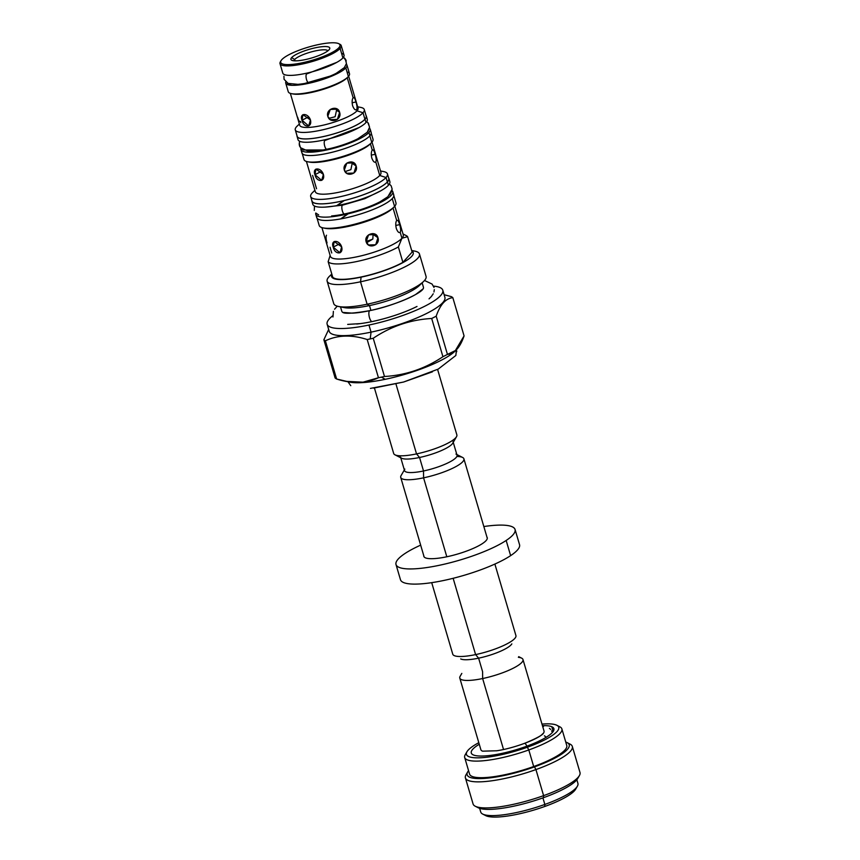 <?xml version="1.0" encoding="UTF-8"?>
<svg xmlns="http://www.w3.org/2000/svg" width="860" height="860" viewBox="0 0 860 860"><rect width="100%" height="100%" fill="white"/><g stroke="black" fill="none" stroke-linecap="round" stroke-linejoin="round"><path stroke-width="1.29" d="M336.561 110.241L335.12 116.734L328.853 118.357L335.12 116.734L336.561 110.241L339.614 112.337C337.862 104.716 325.402 108.865 327.8 116.337C329.928 124.195 342.323 120.034 339.614 112.337L337.346 109.156L330.294 109.467L327.8 116.337L330.186 119.605L337.378 119.4L339.614 112.337L336.561 110.241L335.647 108.371M366.059 241.445A17.727 3.924 -16.4 0 0 372.832 239.058L366.553 242.778L372.832 239.058A17.727 3.924 -16.4 0 1 366.059 241.445M373.1 234.404L372.832 239.058L373.1 234.404L377.948 237.725C376.175 230.072 363.694 234.253 366.134 241.725C368.231 249.572 380.625 245.39 377.948 237.725L375.669 234.533L368.596 234.834L366.134 241.725L368.51 244.982L375.691 244.777L377.948 237.725L372.788 233.565M330.606 149.017L331.293 148.253L330.606 149.017M370.219 129.28A36.098 7.998 163.6 0 0 369.456 128.215A36.098 7.998 163.6 0 1 368.94 132.472A36.098 7.998 163.6 0 1 329.219 149.414A36.098 7.998 163.6 0 1 301.032 148.361A36.098 7.998 163.6 0 0 300.968 149.661A36.098 7.998 163.6 0 0 331.874 148.769A36.098 7.998 163.6 0 0 368.94 132.472L369.918 135.783A36.098 7.998 -16.4 0 0 371.197 132.59L370.219 129.28A36.098 7.998 163.6 0 1 368.94 132.472L369.918 135.783A36.098 7.998 -16.4 0 0 371.187 132.569M358.846 138.245A33.25 7.364 163.6 0 1 331.293 148.253A33.25 7.364 -16.4 0 1 330.896 148.35L330.229 149.092L330.896 148.35A33.25 7.364 163.6 0 1 326.768 149.285A4.504 1.483 -101.9 0 1 324.457 145.028A4.504 1.483 -101.9 0 1 325.005 140.459L358.953 127.613M300.968 149.661L301.946 152.972A36.098 7.998 -16.4 0 0 332.852 152.091A36.098 7.998 -16.4 0 0 369.918 135.783A36.098 7.998 -16.4 0 1 332.798 152.102A36.098 7.998 -16.4 0 1 301.935 152.951M331.293 148.253A33.25 7.364 -16.4 0 1 330.896 148.35A33.25 7.364 163.6 0 1 326.768 149.285A4.504 1.483 -101.9 0 1 324.457 145.028A4.504 1.483 -101.9 0 1 325.005 140.459M326.768 149.285A33.25 7.364 163.6 0 1 315.373 151.037M336.819 72.993A29.272 6.482 163.6 0 1 308.579 82.721A4.504 1.483 78.1 0 1 306.257 78.454A4.504 1.483 78.1 0 1 306.816 73.885A4.504 1.483 78.1 0 0 306.257 78.454A4.504 1.483 78.1 0 0 308.579 82.721A29.272 6.482 163.6 0 1 298.549 84.258M285.724 83.076L288.272 91.74A31.917 7.074 -16.4 0 0 315.609 90.956A31.917 7.074 -16.4 0 0 348.375 76.54L345.827 67.886A31.917 7.074 163.6 0 1 310.783 82.85A31.917 7.074 163.6 0 1 285.778 81.969A31.917 7.074 163.6 0 0 285.724 83.076A31.917 7.074 163.6 0 0 313.062 82.291A31.917 7.074 163.6 0 0 345.827 67.886A31.917 7.074 163.6 0 0 346.322 64.145A31.917 7.074 163.6 0 1 346.956 65.059A31.917 7.074 163.6 0 1 345.827 67.886L348.375 76.54A31.917 7.074 -16.4 0 0 349.504 73.713L346.956 65.059M482.352 751.081A32.927 7.288 163.6 0 1 480.847 749.619M524.471 743.395A4.504 1.344 69.5 0 1 526.9 746.158A4.504 1.344 69.5 0 0 524.471 743.395C536.339 738.471 542.703 735.02 543.574 733.032L541.402 735.063C535.952 739.675 514.742 748.028 496.833 750.769L482.6 751.167M544.014 731.021A32.927 7.288 163.6 0 1 543.541 733.064A32.927 7.288 163.6 0 1 543.541 733.075A32.927 7.288 163.6 0 0 544.025 731.032L522.977 659.512A32.927 7.288 163.6 0 1 482.643 678.54A32.927 7.288 163.6 0 1 460.154 676.272L461.82 673.401M577.705 778.504A53.191 11.782 -16.4 0 1 543.531 797.671A53.191 11.782 -16.4 0 1 477.042 806.938A53.191 11.782 -16.4 0 0 478.289 807.787A53.191 11.782 -16.4 0 0 543.531 797.671L543.606 795.64A55.728 12.341 -16.4 0 0 579.382 775.602A55.728 12.341 -16.4 0 0 579.984 772.463M467.722 771.85A53.191 11.782 163.6 0 1 468.55 770.657A53.191 11.782 163.6 0 0 483.471 778.472A53.191 11.782 163.6 0 0 534.468 766.873L535.941 769.582A55.728 12.341 163.6 0 1 466.012 774.795L467.722 771.85A53.191 11.782 163.6 0 0 534.468 766.873A53.191 11.782 163.6 0 0 567.105 742.599A53.191 11.782 163.6 0 0 565.751 742.051A53.191 11.782 163.6 0 1 534.468 766.873L535.941 769.582L543.606 795.64A55.728 12.341 -16.4 0 1 473.075 803.96A55.728 12.341 -16.4 0 0 475.268 806.239A55.728 12.341 -16.4 0 0 543.606 795.64A55.728 12.341 -16.4 0 0 579.995 772.495L572.319 746.437A55.728 12.341 163.6 0 1 535.941 769.582L543.606 795.64L543.531 797.671A53.191 11.782 -16.4 0 0 577.683 778.547L579.382 775.602M570.083 744.126A55.728 12.341 163.6 0 1 572.319 746.437M567.105 742.61L570.126 744.158A55.728 12.341 163.6 0 1 535.941 769.582A55.728 12.341 163.6 0 1 465.41 777.902A55.728 12.341 163.6 0 1 466.034 774.763M469.56 774.064A50.654 11.223 -16.4 0 0 533.684 766.529A50.654 11.223 -16.4 0 0 566.751 745.459M464.69 757.509L469.571 774.097A50.654 11.223 -16.4 0 0 533.684 766.529A50.654 11.223 -16.4 0 0 566.761 745.491L561.881 728.904A50.654 11.223 163.6 0 1 528.803 749.952L533.684 766.529L528.803 749.952A50.654 11.223 163.6 0 1 464.69 757.509A50.654 11.223 163.6 0 1 465.26 754.661M556.861 725.281A48.128 10.664 163.6 0 1 527.331 747.243A48.128 10.664 163.6 0 0 558.086 730.172A48.128 10.664 163.6 0 0 541.983 724.088A48.128 10.664 163.6 0 1 556.861 725.281L559.892 726.84A50.654 11.223 163.6 0 1 528.803 749.952A50.654 11.223 163.6 0 1 465.238 754.693L466.948 751.747A48.128 10.664 163.6 0 1 478.805 742.685A48.128 10.664 163.6 0 0 473.677 757.682A48.128 10.664 163.6 0 0 527.331 747.243L528.803 749.952L527.331 747.243A48.128 10.664 163.6 0 1 466.948 751.747M551.819 726.743A43.065 9.535 -16.4 0 0 542.434 725.646A43.065 9.535 -16.4 0 1 551.819 726.743A43.065 9.535 -16.4 0 1 525.783 746.566A43.065 9.535 -16.4 0 1 473.355 754.94A43.065 9.535 -16.4 0 0 520.601 748.34A43.065 9.535 -16.4 0 0 553.894 728.678A43.065 9.535 -16.4 0 0 551.819 726.743L553.206 731.441L551.819 726.743M471.28 752.995A43.065 9.535 -16.4 0 1 479.267 744.244A43.065 9.535 -16.4 0 0 473.355 754.94A43.065 9.535 -16.4 0 1 471.28 752.995L471.291 753.038M559.849 726.818A50.654 11.223 163.6 0 1 561.881 728.904M485.739 815.635A48.128 10.664 -16.4 0 0 544.767 806.476L544.842 804.444A50.654 11.223 -16.4 0 1 480.729 812.012A50.654 11.223 -16.4 0 0 482.718 814.087L485.739 815.635A48.128 10.664 -16.4 0 1 484.524 814.775A48.128 10.664 -16.4 0 0 544.767 806.476A48.128 10.664 -16.4 0 0 575.684 789.136L577.372 786.223A50.654 11.223 -16.4 0 0 577.909 783.374M482.718 814.087A50.654 11.223 -16.4 0 0 544.842 804.444L544.767 806.476A48.128 10.664 -16.4 0 0 575.663 789.168M576.845 779.74L577.92 783.406A50.654 11.223 -16.4 0 1 544.842 804.444L542.918 797.897L544.842 804.444A50.654 11.223 -16.4 0 0 577.372 786.223M372.058 321.586A48.622 10.771 163.6 0 1 357.631 323.93A48.622 10.771 163.6 0 1 356.717 324.026A48.622 10.771 163.6 0 0 372.058 321.586A5.601 1.849 78.1 0 1 369.166 316.34A5.601 1.849 78.1 0 1 369.854 310.621A5.601 1.849 78.1 0 0 369.166 316.34A5.601 1.849 78.1 0 0 372.058 321.586A48.622 10.771 163.6 0 0 416.992 306.461M423.27 288.713L415.67 294.475L422.787 289.347C418.885 294.69 391.902 306.386 369.854 310.621C353.987 313.363 344.957 313.964 342.742 312.416A42.548 9.428 163.6 0 1 341.732 311.051M423.378 287.014A42.548 9.428 163.6 0 1 423.26 288.723A42.548 9.428 163.6 0 0 423.389 287.057L422.152 282.854M452.747 654.159A32.927 7.288 -16.4 0 0 454.048 655.524A32.927 7.288 -16.4 0 0 475.601 654.6L478.612 658.169A27.359 6.063 163.6 0 1 460.713 658.932A27.359 6.063 163.6 0 0 478.612 658.169A27.359 6.063 163.6 0 0 511.829 643.882A27.359 6.063 163.6 0 1 478.612 658.169L482.589 671.682L482.643 678.54L503.541 749.522L482.643 678.54A32.927 7.288 163.6 0 1 459.799 678.11A32.927 7.288 163.6 0 1 460.164 676.272M518.731 656.653L521.676 658.169A32.927 7.288 163.6 0 1 513.936 667.854A32.927 7.288 163.6 0 1 482.643 678.54L482.589 671.682L478.612 658.169L475.601 654.6A32.927 7.288 -16.4 0 0 515.57 637.411A32.927 7.288 -16.4 0 0 515.925 635.562M456.843 456.477A32.927 7.288 163.6 0 1 463.906 458.821A32.927 7.288 163.6 0 1 423.582 477.837L446.813 556.775L423.582 477.837A32.927 7.288 163.6 0 1 400.728 477.408A32.927 7.288 163.6 0 1 401.093 475.569L404.834 469.098M431.709 582.661L452.758 654.17A32.927 7.288 -16.4 0 0 475.601 654.6L453.145 578.296L475.601 654.6A32.927 7.288 -16.4 0 0 515.925 635.583L494.876 564.063M455.95 454.058L462.615 457.466A32.927 7.288 163.6 0 1 454.865 467.152A32.927 7.288 163.6 0 1 423.582 477.837L423.518 470.979A27.359 6.063 -16.4 0 0 457.025 455.166A27.359 6.063 -16.4 0 1 423.518 470.979L419.551 457.477L416.53 453.908A32.927 7.288 -16.4 0 1 393.687 453.478A32.927 7.288 -16.4 0 0 394.976 454.822A32.927 7.288 -16.4 0 0 416.53 453.908L419.551 457.477A27.359 6.063 163.6 0 1 401.642 458.24A27.359 6.063 163.6 0 0 419.551 457.477A27.359 6.063 163.6 0 0 452.758 443.19A27.359 6.063 163.6 0 1 419.551 457.477L423.518 470.979A27.359 6.063 -16.4 0 1 404.544 470.624A27.359 6.063 -16.4 0 0 423.518 470.979L423.582 477.837A32.927 7.288 163.6 0 1 401.082 475.58M416.53 453.908A32.927 7.288 -16.4 0 0 456.51 436.719A32.927 7.288 -16.4 0 0 456.853 434.87A32.927 7.288 -16.4 0 1 416.53 453.908L395.965 384.033L416.53 453.908M349.902 382.141A59.523 13.179 -16.4 0 0 385.205 379.314A59.523 13.179 -16.4 0 0 455.015 351.202M329.219 331.337A60.286 13.351 -16.4 0 0 371.058 332.143L370.198 338.915A68.391 15.147 163.6 0 1 367.198 339.528C351.665 334.54 337.722 334.959 325.381 340.796A68.391 15.147 163.6 0 1 323.865 339.754L335.11 377.981A68.391 15.147 -16.4 0 0 336.625 379.013L349.977 382.152A59.523 13.179 -16.4 0 0 385.205 379.314A59.523 13.179 -16.4 0 0 454.972 351.245L464.077 335.894L452.833 297.667C445.706 298.431 440.159 304.601 436.203 316.179A68.391 15.147 163.6 0 1 431.688 318.479C410.607 319.673 391.117 326.262 373.229 338.26A68.391 15.147 163.6 0 1 370.198 338.915A68.391 15.147 163.6 0 1 367.198 339.528C351.665 334.54 337.722 334.959 325.381 340.796A68.391 15.147 163.6 0 1 323.865 339.754L328.671 329.444M345.838 381.346L363.027 382.173L378.454 377.744A68.391 15.147 -16.4 0 0 381.442 377.142L385.205 379.314L381.442 377.142A68.391 15.147 -16.4 0 0 384.485 376.487C405.554 375.293 425.044 368.704 442.932 356.707A68.391 15.147 -16.4 0 0 447.447 354.406L455.993 350.267M327.133 324.241A60.286 13.351 163.6 0 1 332.734 315.77A60.286 13.351 163.6 0 0 368.962 325.037L371.058 332.143L368.962 325.037A60.286 13.351 163.6 0 0 431.58 302.483A60.286 13.351 163.6 0 0 433.504 286.111A60.286 13.351 163.6 0 1 442.792 290.207A60.286 13.351 163.6 0 1 368.962 325.037A60.286 13.351 163.6 0 1 327.133 324.241L329.229 331.358A60.286 13.351 -16.4 0 0 371.058 332.143A60.286 13.351 -16.4 0 0 444.889 297.313A60.286 13.351 -16.4 0 1 371.058 332.143L370.198 338.915A68.391 15.147 163.6 0 0 373.229 338.26L384.485 376.487C405.554 375.293 425.044 368.704 442.932 356.707L431.688 318.479C410.607 319.673 391.117 326.262 373.229 338.26L384.485 376.487A68.391 15.147 -16.4 0 1 381.442 377.142A68.391 15.147 -16.4 0 1 378.454 377.744L367.198 339.528L378.454 377.744C366.102 383.581 352.159 384.001 336.625 379.013L325.381 340.796L336.625 379.013A68.391 15.147 -16.4 0 1 335.11 377.981L323.865 339.754M451.317 296.635A68.391 15.147 163.6 0 1 452.833 297.667C445.706 298.431 440.159 304.601 436.203 316.179L447.447 354.406C454.585 353.632 460.132 347.462 464.077 335.894L452.833 297.667A68.391 15.147 163.6 0 0 451.317 296.635L444.125 294.722L451.317 296.635M436.203 316.179L447.447 354.406A68.391 15.147 -16.4 0 1 442.932 356.707L431.688 318.479A68.391 15.147 163.6 0 0 436.203 316.179M423.518 281.532L419.358 285.52A42.548 9.428 163.6 0 1 369.488 305.579L367.123 304.214A48.128 10.664 -16.4 0 0 423.518 281.532A48.128 10.664 -16.4 0 0 426.055 276.404M411.736 250.701A48.128 10.664 163.6 0 1 414.563 251.066A48.128 10.664 163.6 0 1 408.962 264.708A48.128 10.664 163.6 0 1 360.523 281.8L361.114 277.146A42.548 9.428 163.6 0 1 331.917 274.469A42.548 9.428 163.6 0 0 361.114 277.146A42.548 9.428 163.6 0 0 401.233 263.504A42.548 9.428 163.6 0 0 411.811 250.959A42.548 9.428 163.6 0 1 401.233 263.504A42.548 9.428 163.6 0 1 361.114 277.146L360.523 281.8L367.123 304.214A48.128 10.664 -16.4 0 1 333.734 303.591A48.128 10.664 -16.4 0 0 338.636 306.515A48.128 10.664 -16.4 0 0 367.123 304.214A48.128 10.664 -16.4 0 0 426.065 276.415L419.465 254.001A48.128 10.664 163.6 0 1 360.523 281.8L367.123 304.214L369.488 305.579A42.548 9.428 163.6 0 1 344.301 307.611L338.636 306.515M414.541 251.066A48.128 10.664 163.6 0 1 419.465 254.001M331.788 274.028L329.67 276.049A48.128 10.664 163.6 0 0 360.523 281.8A48.128 10.664 163.6 0 1 327.133 281.177A48.128 10.664 163.6 0 1 329.713 276.017M403.007 233.963L406.329 235.661A41.796 9.256 163.6 0 1 407.608 236.661L401.942 238.252A37.991 8.417 -16.4 0 1 362.92 255.409A37.991 8.417 -16.4 0 1 330.39 256.344A37.991 8.417 -16.4 0 0 362.866 255.431A37.991 8.417 -16.4 0 0 401.942 238.252L398.363 246.949A41.796 9.256 163.6 0 1 356.792 261.526A41.796 9.256 163.6 0 1 328.154 261.687L332.691 277.081A41.796 9.256 -16.4 0 0 361.318 276.92A41.796 9.256 -16.4 0 0 402.899 262.354L412.144 252.066L407.608 236.661L401.942 238.252L400.201 232.329C400.954 230.867 400.771 228.308 399.642 224.643C398.653 221.117 397.675 219.73 396.707 220.482L393.02 207.959L396.707 220.482C395.632 221.998 395.482 224.632 396.277 228.384C397.599 231.834 398.911 233.157 400.201 232.329C400.954 230.867 400.771 228.308 399.642 224.643C398.653 221.117 397.675 219.73 396.707 220.482C395.632 221.998 395.482 224.632 396.277 228.384C397.599 231.834 398.911 233.157 400.201 232.329L401.942 238.252A37.991 8.417 -16.4 0 0 403.286 234.887A37.991 8.417 -16.4 0 1 401.942 238.252L398.363 246.949A41.796 9.256 163.6 0 1 356.792 261.526A41.796 9.256 163.6 0 1 328.154 261.687L330.132 255.474M456.735 351.697A4.504 4.386 -0.9 0 0 456.327 349.934A4.504 4.386 -0.9 0 1 456.735 351.719M380.378 201.595A37.303 8.267 163.6 0 1 348.891 212.968L348.128 213.817A40.151 8.89 -16.4 0 0 392.063 190.554L389.688 194.983M348.891 212.968A37.303 8.267 -16.4 0 1 348.504 213.065A37.303 8.267 163.6 0 1 344.376 213.989A37.303 8.267 163.6 0 0 348.504 213.065A37.303 8.267 -16.4 0 0 348.891 212.968L340.979 218.859L348.128 213.817A40.151 8.89 -16.4 0 0 392.794 191.629A40.151 8.89 -16.4 0 0 392.063 190.554M380.883 190.748L364.844 198.649L342.624 205.153A4.504 1.483 -101.9 0 0 342.065 209.732A4.504 1.483 -101.9 0 0 344.376 213.989A4.504 1.483 -101.9 0 1 342.065 209.732A4.504 1.483 -101.9 0 1 342.624 205.153L325.295 207.099M344.376 213.989A37.303 8.267 163.6 0 1 331.605 215.946M315.77 214.301L316.749 217.623A40.151 8.89 -16.4 0 0 340.614 218.924L347.741 213.903A40.151 8.89 163.6 0 1 315.77 214.301A40.151 8.89 163.6 0 1 315.792 213A40.151 8.89 163.6 0 0 347.741 213.903L340.614 218.924A40.151 8.89 -16.4 0 1 316.738 217.58M341.409 218.375L341.012 218.827A40.022 8.869 163.6 0 1 340.678 218.881A40.022 8.869 163.6 0 0 341.012 218.827L341.409 218.375M393.772 194.951A40.151 8.89 163.6 0 1 340.979 218.859A40.151 8.89 163.6 0 0 393.762 194.93L392.794 191.64M311.976 200.971A40.022 8.869 -16.4 0 0 343.871 200.606A40.022 8.869 -16.4 0 0 344.258 200.509A40.022 8.869 -16.4 0 0 387.355 181.944A40.022 8.869 -16.4 0 0 388.763 178.375A40.022 8.869 -16.4 0 1 387.355 181.944L386.043 177.504A40.022 8.869 163.6 0 1 338.453 197.09A40.022 8.869 163.6 0 1 312.094 193.027A40.022 8.869 163.6 0 1 312.793 192.307L314.9 190.286M310.675 196.564L311.987 201.003A40.022 8.869 -16.4 0 0 343.871 200.606A40.022 8.869 -16.4 0 0 344.258 200.509L337.066 205.594A40.151 8.89 -16.4 0 0 388.451 185.233A40.151 8.89 -16.4 0 0 389.87 181.686A40.151 8.89 -16.4 0 1 388.451 185.233L387.473 181.911A40.151 8.89 163.6 0 1 344.226 200.541L337.066 205.594A40.151 8.89 -16.4 0 0 388.451 185.233L387.473 181.911A40.151 8.89 163.6 0 1 344.226 200.541L344.258 200.509A40.022 8.869 -16.4 0 0 387.355 181.944L386.043 177.504A40.022 8.869 163.6 0 1 344.957 195.575A40.022 8.869 163.6 0 1 310.675 196.564A40.022 8.869 163.6 0 1 312.094 193.027A40.022 8.869 163.6 0 1 312.846 192.253M388.892 178.364A40.151 8.89 163.6 0 0 388.569 177.719A40.151 8.89 163.6 0 1 387.473 181.911A40.151 8.89 163.6 0 0 388.892 178.364L389.87 181.686M343.839 200.638A40.151 8.89 163.6 0 1 311.782 200.326A40.151 8.89 163.6 0 0 311.868 201.036A40.151 8.89 163.6 0 0 343.839 200.638L336.701 205.658L343.839 200.638M311.868 201.036L312.836 204.357A40.151 8.89 -16.4 0 0 336.701 205.658A40.151 8.89 -16.4 0 1 312.825 204.314M338.775 43.699L339.99 44.322A31.917 7.074 163.6 0 1 340.119 48.45L338.894 47.698A30.906 6.848 163.6 0 1 303.806 62.457A30.906 6.848 163.6 0 1 281.037 60.694A30.906 6.848 163.6 0 1 281.79 59.684A30.906 6.848 163.6 0 1 310.127 46.633A30.906 6.848 163.6 0 1 338.775 43.699A30.906 6.848 163.6 0 1 338.894 47.698A30.906 6.848 163.6 0 1 302.15 62.823A30.906 6.848 163.6 0 1 281.79 59.684A30.906 6.848 163.6 0 1 318.544 44.559A30.906 6.848 163.6 0 1 338.894 47.698L340.119 48.45A31.917 7.074 163.6 0 1 307.342 62.866A31.917 7.074 163.6 0 1 280.005 63.651L282.8 73.132A31.917 7.074 -16.4 0 0 310.127 72.347A31.917 7.074 -16.4 0 0 342.904 57.932A31.917 7.074 -16.4 0 0 344.032 55.104L341.237 45.634A31.917 7.074 163.6 0 1 340.119 48.45L342.904 57.932A31.917 7.074 -16.4 0 0 341.549 53.341M280.005 63.651A31.917 7.074 163.6 0 1 280.371 61.845A31.917 7.074 163.6 0 0 303.87 63.694A31.917 7.074 163.6 0 0 340.119 48.45L342.904 57.932A31.917 7.074 -16.4 0 1 310.062 72.358A31.917 7.074 -16.4 0 1 282.789 73.1M339.947 44.301A31.917 7.074 163.6 0 1 341.237 45.623M366.016 122.518A36.098 7.998 -16.4 0 0 367.285 119.303A36.098 7.998 -16.4 0 1 366.016 122.518A36.098 7.998 -16.4 0 1 328.896 138.836A36.098 7.998 -16.4 0 1 298.033 139.685A36.098 7.998 -16.4 0 0 328.95 138.815A36.098 7.998 -16.4 0 0 366.016 122.518L365.038 119.196L366.016 122.518M366.005 115.401A36.098 7.998 163.6 0 1 366.306 116.003A36.098 7.998 163.6 0 1 365.038 119.196A36.098 7.998 163.6 0 1 327.972 135.504A36.098 7.998 163.6 0 1 297.065 136.385A36.098 7.998 163.6 0 1 296.99 135.708A36.098 7.998 163.6 0 0 326.531 135.858A36.098 7.998 163.6 0 0 365.038 119.196A36.098 7.998 163.6 0 0 366.005 115.401M297.173 136.331A35.969 7.966 -16.4 0 0 327.929 135.482A35.969 7.966 -16.4 0 0 364.919 119.228A35.969 7.966 -16.4 0 0 366.188 116.025A35.969 7.966 -16.4 0 1 364.919 119.228L363.017 112.757A35.969 7.966 163.6 0 1 320.232 130.355A35.969 7.966 163.6 0 1 296.55 126.7A35.969 7.966 163.6 0 1 297.173 126.055L296.55 126.7A35.969 7.966 163.6 0 1 297.227 126.011M294.658 59.501L295.055 60.845L294.658 59.501A17.727 3.924 -16.4 0 0 294.002 60.791A17.727 3.924 -16.4 0 1 294.658 59.501L291.626 57.62A20.264 4.493 -16.4 0 0 291.701 60.243A20.264 4.493 -16.4 0 0 310.492 58.319A20.264 4.493 -16.4 0 0 329.068 49.762A20.264 4.493 -16.4 0 0 329.563 49.095A20.264 4.493 -16.4 0 0 314.631 47.945A20.264 4.493 -16.4 0 0 291.626 57.62A20.264 4.493 -16.4 0 0 304.967 59.673A20.264 4.493 -16.4 0 0 329.068 49.762A20.264 4.493 -16.4 0 0 315.727 47.709A20.264 4.493 -16.4 0 0 291.626 57.62L294.658 59.501A17.727 3.924 -16.4 0 1 312.266 51.643A17.727 3.924 -16.4 0 1 327.929 50.804A17.727 3.924 -16.4 0 0 312.266 51.643A17.727 3.924 -16.4 0 0 294.658 59.501M352.181 163.325L351.579 161.938L352.181 163.325L356.137 166.034C354.32 158.38 341.925 162.551 344.322 170.022C346.387 177.869 358.846 173.709 356.137 166.034L353.858 162.841L346.816 163.142L344.322 170.022L346.698 173.29L353.901 173.075L356.137 166.034L352.181 163.325L350.901 169.635L345.043 171.591M288.272 91.708A31.917 7.074 -16.4 0 0 291.529 93.675A31.917 7.074 -16.4 0 0 320.887 89.505A31.917 7.074 -16.4 0 0 347.827 77.11A31.917 7.074 -16.4 0 0 348.375 76.54A31.917 7.074 -16.4 0 0 347.031 71.95M300.817 122.614L300.516 121.593M353.148 97.793L347.225 77.68L353.148 97.793C352.03 99.308 351.837 101.953 352.589 105.716C353.954 109.166 355.298 110.467 356.631 109.639C357.351 108.199 357.115 105.64 355.954 101.974C354.997 98.438 354.062 97.051 353.148 97.793C352.03 99.308 351.837 101.953 352.589 105.716C353.954 109.166 355.298 110.467 356.631 109.639C357.351 108.199 357.115 105.64 355.954 101.974C354.997 98.438 354.062 97.051 353.148 97.793L353.557 97.524M299.731 125.27A30.39 6.729 -16.4 0 0 325.704 124.571A30.39 6.729 -16.4 0 0 356.986 110.822L356.631 109.639L356.986 110.822A30.39 6.729 -16.4 0 0 358.05 108.134L348.655 76.218M290.347 93.374L299.742 125.302A30.39 6.729 -16.4 0 0 325.768 124.56A30.39 6.729 -16.4 0 0 356.986 110.822L363.017 112.757A35.969 7.966 163.6 0 1 326.08 129A35.969 7.966 163.6 0 1 295.281 129.881A35.969 7.966 163.6 0 1 296.55 126.7L299.355 124.012M357.663 106.812L360.619 107.382A35.969 7.966 163.6 0 1 363.017 112.757L356.986 110.822A30.39 6.729 -16.4 0 0 358.05 108.113M295.281 129.881L297.184 136.353A35.969 7.966 -16.4 0 0 327.983 135.471A35.969 7.966 -16.4 0 0 364.919 119.228L363.017 112.757A35.969 7.966 163.6 0 0 364.285 109.575L366.188 116.046M360.555 107.371A35.969 7.966 163.6 0 1 364.285 109.575M304.01 159.541A35.969 7.966 -16.4 0 0 307.687 161.755A35.969 7.966 -16.4 0 0 340.764 157.047A35.969 7.966 -16.4 0 0 371.122 143.082A35.969 7.966 -16.4 0 0 371.746 142.438L369.821 135.891L371.746 142.438A35.969 7.966 -16.4 0 0 373.025 139.255L371.068 132.633M302.064 152.94L304.01 159.562A35.969 7.966 -16.4 0 0 334.819 158.681A35.969 7.966 -16.4 0 0 371.746 142.438A35.969 7.966 -16.4 0 0 373.014 139.234M316.544 188.749L312.621 175.408M372.272 150.135L370.402 143.77L372.272 150.135C371.176 151.65 371.015 154.284 371.789 158.047C373.132 161.497 374.455 162.809 375.766 161.981C376.497 160.53 376.293 157.971 375.154 154.305C374.175 150.769 373.219 149.382 372.272 150.135C371.176 151.65 371.015 154.284 371.789 158.047C373.132 161.497 374.455 162.809 375.766 161.981C376.497 160.53 376.293 157.971 375.154 154.305C374.175 150.769 373.219 149.382 372.272 150.135L372.692 149.866M315.33 191.737A34.196 7.579 -16.4 0 0 344.548 190.952A34.196 7.579 -16.4 0 0 379.744 175.483L375.766 161.981L379.744 175.483A34.196 7.579 -16.4 0 0 380.948 172.462L372.014 142.126M306.418 161.433L315.34 191.769A34.196 7.579 -16.4 0 0 344.623 190.931A34.196 7.579 -16.4 0 0 379.744 175.483L386.043 177.504A40.022 8.869 163.6 0 0 383.377 171.527L380.507 170.979M314.91 190.318L312.094 193.027L314.91 190.318M383.313 171.516A40.022 8.869 163.6 0 1 387.462 173.967A40.022 8.869 163.6 0 1 386.043 177.504L379.744 175.483A34.196 7.579 -16.4 0 0 380.937 172.43M319.189 225.47A40.022 8.869 -16.4 0 0 323.274 227.932A40.022 8.869 -16.4 0 0 360.093 222.697A40.022 8.869 -16.4 0 0 393.869 207.152A40.022 8.869 -16.4 0 0 394.568 206.432L392.257 198.606L394.568 206.432A40.022 8.869 -16.4 0 0 395.976 202.895L393.644 194.983M316.867 217.591L319.2 225.492A40.022 8.869 -16.4 0 0 353.471 224.514A40.022 8.869 -16.4 0 0 394.568 206.432A40.022 8.869 -16.4 0 0 395.965 202.874M331.734 252.99L330.036 247.228M392.396 208.561A37.991 8.417 163.6 0 1 360.286 223.363A37.991 8.417 163.6 0 1 325.273 228.319M341.656 246.863C339.248 239.424 330.315 239.66 333.207 247.121C334.841 254.99 343.721 254.732 341.656 246.863L334.217 241.52L333.207 247.121L339.969 252.808L341.656 246.863M327.047 242.907C325.929 239.22 325.746 236.661 326.499 235.21M393.869 207.152L392.353 208.604A37.991 8.417 163.6 0 1 360.286 223.363A37.991 8.417 163.6 0 1 325.338 228.33L323.274 227.932M395.772 225.449L399.642 224.643L395.772 225.449M339.904 243.702L333.207 247.121L339.904 243.702M328.154 261.687L332.691 277.081A41.796 9.256 -16.4 0 0 361.318 276.92A41.796 9.256 -16.4 0 0 402.899 262.354L398.363 246.949L402.899 262.354L412.144 252.066L407.608 236.661A41.796 9.256 163.6 0 0 406.296 235.651M369.843 144.308A34.196 7.579 163.6 0 1 340.936 157.638A34.196 7.579 163.6 0 1 309.428 162.088M323.403 174.419C320.952 167.001 312.029 167.227 314.954 174.666C316.544 182.556 325.424 182.309 323.403 174.419L315.932 169.097L314.954 174.666L321.672 180.374L323.403 174.419M371.122 143.082L369.8 144.351A34.196 7.579 163.6 0 1 340.936 157.638A34.196 7.579 163.6 0 1 309.482 162.099L307.687 161.755M371.294 155.112L375.154 154.305L371.294 155.112M321.64 171.258L314.954 174.666L321.64 171.258M346.731 78.153A30.39 6.729 163.6 0 1 321.049 89.999A30.39 6.729 163.6 0 1 293.034 93.966M310.46 119.97C307.955 112.595 299.022 112.81 302.01 120.228C303.548 128.14 312.416 127.903 310.46 119.97L302.935 114.67L302.01 120.228L308.686 125.958L310.46 119.97M300.462 121.432C299.538 122.163 298.603 120.776 297.657 117.25M347.827 77.11L346.688 78.195A30.39 6.729 163.6 0 1 321.038 90.01A30.39 6.729 163.6 0 1 293.077 93.977L291.529 93.675M352.116 102.781L355.954 101.974L352.116 102.781M308.686 116.82L302.01 120.228L308.686 116.82M420.948 283.671A42.548 9.428 163.6 0 1 369.488 305.579L370.907 310.395L369.488 305.579A42.548 9.428 163.6 0 1 341.958 306.923M342.742 312.416L352.245 313.137C367.671 312.707 399.932 303.655 415.67 294.475C399.932 303.655 367.671 312.707 352.245 313.137L342.742 312.416A42.548 9.428 163.6 0 1 341.742 311.083L340.506 306.88M518.365 657.32A32.927 7.288 163.6 0 1 522.977 659.512M544.391 735.837A32.927 7.288 163.6 0 1 545.853 737.267M396.008 564.536L400.47 579.704A62.06 13.749 -16.4 0 0 445.469 580.102A62.06 13.749 -16.4 0 0 510.636 555.635A62.06 13.749 -16.4 0 0 519.537 544.659A62.06 13.749 -16.4 0 1 510.636 555.635L506.164 540.467A62.06 13.749 163.6 0 1 441.008 564.934A62.06 13.749 163.6 0 1 396.008 564.536A62.06 13.749 163.6 0 1 404.91 553.561A62.06 13.749 163.6 0 1 420.658 545.133A62.06 13.749 163.6 0 0 404.91 553.561A62.06 13.749 163.6 0 0 423.98 567.944A62.06 13.749 163.6 0 0 506.164 540.467L510.636 555.635A62.06 13.749 -16.4 0 1 445.383 580.124A62.06 13.749 -16.4 0 1 400.459 579.662M515.075 529.502A62.06 13.749 163.6 0 0 483.836 526.546A62.06 13.749 163.6 0 1 506.164 540.467A62.06 13.749 163.6 0 0 515.075 529.502L519.537 544.659M487.254 537.683A33.056 7.321 -16.4 0 1 482.503 543.531A33.056 7.321 -16.4 0 1 447.802 556.56A33.056 7.321 -16.4 0 1 423.829 556.355L423.829 556.355A33.056 7.321 -16.4 0 1 423.776 555.7A33.056 7.321 -16.4 0 0 446.458 556.85A33.056 7.321 -16.4 0 0 482.503 543.531A33.056 7.321 -16.4 0 0 486.943 537.102A33.056 7.321 -16.4 0 1 487.254 537.683L487.254 537.715M299.463 145.705L299.344 142.728M357.803 138.782L367.252 132.268L357.943 138.718M367.854 122.604L369.585 127.215L367.252 132.268M316.458 150.941L307.869 151.07L300.441 147.673L299.226 143.555L299.774 141.33L299.366 142.631M331.272 148.275L323.166 149.995L303.451 149.984L301.935 149.124M299.699 146.372L299.237 144.426M366.704 121.636L368.37 123.206L369.585 127.323L368.026 131.311M306.816 73.885L336.819 62.35M336.26 73.283L344.322 67.639L346.462 63.468L345.15 58.759L343.43 57.287L346.29 60.909M297.71 84.323L288.089 83.398L284.058 79.292L283.94 76.164M498.886 750.436L496.532 750.823M475.268 806.239L478.289 807.787M473.075 803.96L465.41 777.902M480.729 812.012L479.643 808.346M424.517 280.5L432.075 284.058L434.01 287.444M433.236 293.808L431.107 296.829M332.971 316.996L333.379 311.374M337.249 306.181L334.572 309.202M463.906 458.821L487.308 538.338M424.13 556.925L400.728 477.408M404.544 470.624L400.566 457.122M394.976 454.822L401.642 458.24M452.758 443.19L456.51 436.719M437.589 369.413L456.864 434.88M393.687 453.478L374.423 388.01M442.792 290.207L444.889 297.313M333.734 303.591L327.133 281.177M411.682 250.518L414.563 251.066M453.048 441.675L457.025 455.176M370.423 388.397L403.587 382.034L438.245 369.09L455.843 355.492L456.456 349.805M347.945 381.754L350.772 385.678M373.519 388.107L403.587 382.034L432.397 371.842M314.276 210.41L314.502 206.034M380.055 201.767L387.849 196.746L392.181 189.211L391.203 185.921L389.376 183.997L391.214 185.932M318.673 214.914L315.899 213.108M366.306 116.003L367.285 119.325M298.033 139.707L297.065 136.385M281.037 60.694L280.36 61.877M387.462 173.967L388.763 178.396M394.815 206.142L403.286 234.887M330.39 256.344L321.919 227.599M344.591 58.157L345.881 59.867M330.036 76.153L304.698 83.463M290.884 84.151L288.938 83.7M288.358 83.506L287.337 83.055M549.422 728.355L550.712 729.463M551.701 730.839L552.313 732.559M542.649 726.356L543.563 726.442M434.3 289.627L433.967 291.981M431.559 296.313L429.043 298.839M360.48 323.596L347.687 324.403M459.799 678.11L480.847 749.63"/></g></svg>
